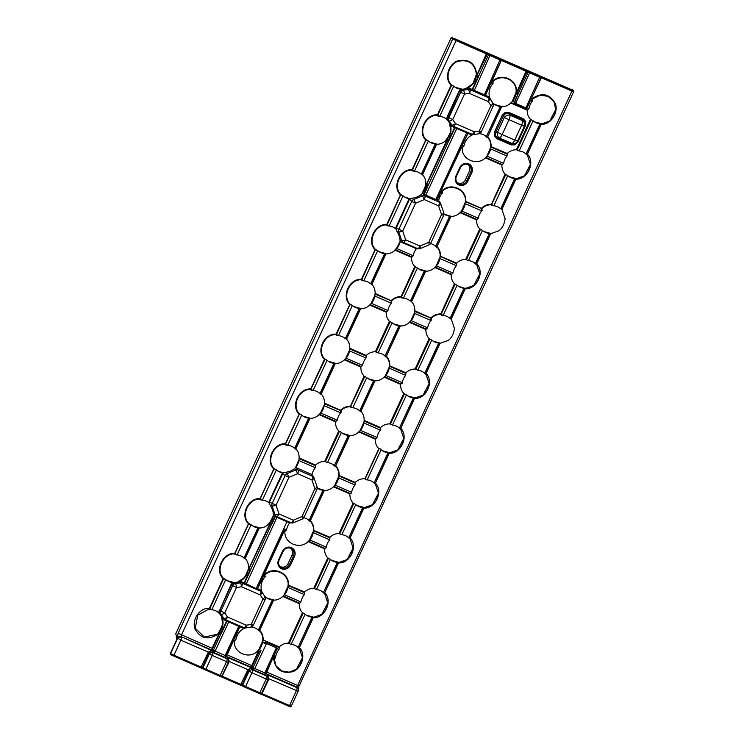 <?xml version="1.0" encoding="UTF-8"?>
<svg xmlns="http://www.w3.org/2000/svg" width="744" height="744" viewBox="0 0 744 744"><rect width="100%" height="100%" fill="white"/><g stroke="black" fill="none" stroke-linecap="round" stroke-linejoin="round"><path stroke-width="1.12" d="M263.767 574.396L257.536 588.671L261.107 590.373L262.455 592.81L260.233 590.364L241.354 582.134L237.996 582.152L239.708 581.371L240.544 581.91M218.745 612.349L231.096 584.468L232.798 582.608L233.932 582.729L231.607 584.719L219.629 610.638L219.647 613.642L218.82 612.87L219.294 612.368M219.117 610.396L220.912 611.084A3.488 2.976 109 0 0 221.135 614.423A3.488 1.2 -34.3 0 0 224.744 612.935L227.543 617.036L246.218 625.174L251.23 624.486A3.488 1.004 82.1 0 1 250.616 627.239A3.488 1.004 82.1 0 1 250.551 627.239L245.678 627.917M223.005 619.268L221.898 616.981L224.121 619.427L244.664 627.88L242.693 627.992L243.883 627.713A3.488 3.283 93.8 0 0 245.539 627.936A3.488 1.004 -97.9 0 0 245.613 627.936A3.488 1.004 -97.9 0 0 246.218 625.174A3.488 1.274 -66.4 0 1 243.883 627.713L225.2 619.575L223.814 619.761L223.005 619.268L223.414 618.989M465.651 88.638L472.961 83.746L476.402 74.372C474.83 63.324 468.534 59.018 457.514 61.445C448.92 64.988 444.698 78.185 451.31 84.779L453.626 86.109A14.192 13.187 122.8 0 0 455.17 87.281A14.192 13.187 122.8 0 0 456.918 88.22A14.192 13.187 122.8 0 0 460.778 89.206L461.912 89.336L459.587 91.317L447.274 118.966L449.915 123.848L452.101 126.024L472.645 134.478L471.594 134.85L467.911 133.39L461.168 147.182M446.186 140.151L447.432 138.905A14.192 13.187 122.8 0 0 450.446 125.29L449.888 123.578M488.287 96.478L488.213 96.971L484.065 95.455L469.334 88.731L467.678 88.517L468.376 89.475A3.488 3.097 -36.3 0 1 470.041 89.699L469.408 88.248L472.17 89.447L477.732 77.432L477.257 75.209L477.778 74.921L478.159 77.627L472.598 89.652L485.246 95.167L491.273 82.138L485.516 95.269L489.096 96.971L488.213 96.971L488.715 97.836A3.488 3.218 -29.9 0 1 489.989 98.896A3.488 1.2 145.7 0 1 488.176 101.528L490.975 105.629A3.488 1.2 -34.3 0 0 492.788 102.988A3.488 3.376 -27.4 0 1 492.984 103.323L492.63 102.653M515.09 104.365L511.23 102.635L512.467 101.389A14.192 13.187 122.8 0 0 515.936 93.465L516.104 91.679C517.052 79.896 501.363 73.07 492.956 81.58L493.04 83.477A14.192 13.187 122.8 0 0 489.636 97.538L490.436 99.408L488.929 97.399M447.637 120.509L449.116 121.021A3.488 2.976 -71 0 1 448.892 117.682L447.098 116.994L459.085 91.066L460.341 89.494L460.694 89.922M509.073 112.521L508.859 113.665L505.604 113.553L503.297 115.999L502.126 115.441L505.092 112.493L509.073 112.521L523.06 118.621L525.738 121.486L525.441 125.606L517.889 141.937L517.22 141.676M523.06 118.621L522.846 119.765L508.859 113.665L509.9 115.143A4.65 3.209 144.8 0 0 504.339 117.478L503.297 115.999L495.746 132.339L495.402 135.631L497.652 137.928L511.63 144.02L514.802 144.085L517.192 141.685M516.978 142.104L517.34 141.472A4.65 4.473 30 0 0 517.526 141.109M494.574 131.772L497.466 132.348A4.65 3.376 90.4 0 0 499.364 137.938L497.652 137.928L496.955 138.765L494.276 135.892L494.574 131.772L502.126 115.441M525.441 125.606L524.753 125.345L525.004 122.007L522.846 119.765L522.502 120.64A4.65 1.702 113.6 0 1 521.628 125.215L509.017 119.719L502.154 134.59L514.755 140.086L521.628 125.215L524.399 126.238A4.65 4.315 -158.9 0 0 524.52 125.959L524.52 125.959A4.65 4.315 -158.9 0 0 522.502 120.64L509.9 115.143A4.65 1.702 113.6 0 1 509.017 119.719L504.339 117.478L497.466 132.348L502.154 134.59A4.65 1.702 113.6 0 1 499.364 137.938L511.974 143.434A4.65 4.473 30 0 0 517.34 141.472A4.65 4.65 0 0 0 517.536 141.1L524.399 126.238L517.536 141.1L514.755 140.086A4.65 1.702 113.6 0 1 511.974 143.434L510.942 144.857L496.955 138.765M510.793 103.044L527.245 110.214C527.096 113.767 528.166 116.799 530.453 119.328L533.104 120.788A14.192 13.187 122.8 0 0 534.564 121.895A14.192 13.187 122.8 0 0 536.312 122.825A14.192 13.187 122.8 0 0 540.116 123.811L541.307 124.006L549.779 120.965L555.759 109.498L553.955 101.575L548.04 96.311L540.06 95.223L532.648 98.887L532.741 100.784A14.192 13.187 122.8 0 0 528.956 108.578L527.691 109.814L525.227 108.745L527.691 109.814M534.48 121.839L541.455 123.737M441.08 190.641L461.466 147.405L462.21 147.731C461.364 159.467 476.988 166.275 485.441 157.858L501.912 165.038C501.763 168.59 502.832 171.622 505.12 174.143L507.771 175.612A14.192 13.187 122.8 0 0 509.231 176.719A14.192 13.187 122.8 0 0 510.979 177.649A14.192 13.187 122.8 0 0 514.783 178.634L515.983 178.83L524.446 175.789L530.435 164.322L527.198 154.547L527.022 154.985L526.148 154.036A14.192 13.187 122.8 0 0 524.604 152.855A14.192 13.187 122.8 0 0 519.163 150.958L516.392 149.749C512.942 149.758 509.9 151.004 507.25 153.478L507.017 156.054A14.192 13.187 122.8 0 0 503.623 163.401L502.358 164.638L485.897 157.458L487.134 156.212A14.192 13.187 122.8 0 0 490.603 148.279L490.77 146.494C490.938 142.876 489.84 139.788 487.506 137.24L487.32 137.687L486.455 136.729A14.192 13.187 122.8 0 0 484.911 135.557A14.192 13.187 122.8 0 0 479.378 133.641M509.147 176.663L516.122 178.56M458.49 286.31L465.316 288.477L473.788 285.436L479.768 273.969L476.541 264.194L476.355 264.632L475.49 263.683A14.192 13.187 122.8 0 0 473.947 262.502A14.192 13.187 122.8 0 0 468.497 260.595L466.404 259.786L480.503 229.273L482.438 230.426A14.192 13.187 122.8 0 0 483.907 231.542A14.192 13.187 122.8 0 0 485.646 232.472A14.192 13.187 122.8 0 0 489.347 233.439L490.389 233.579M483.823 231.486L490.501 233.383M434.803 267.514L451.245 274.685C451.097 278.228 452.166 281.269 454.454 283.789L457.104 285.25A14.192 13.187 122.8 0 0 458.574 286.356A14.192 13.187 122.8 0 0 460.313 287.296A14.192 13.187 122.8 0 0 464.126 288.272L465.465 288.207M409.47 322.338L425.912 329.508C425.763 333.052 426.833 336.093 429.13 338.613L431.771 340.073A14.192 13.187 122.8 0 0 433.241 341.18A14.192 13.187 122.8 0 0 434.98 342.119A14.192 13.187 122.8 0 0 438.69 343.086L439.732 343.226M433.157 341.124L439.844 343.031M460.555 212.282L461.801 211.036A14.192 13.187 122.8 0 0 465.279 203.103L465.437 201.317C466.395 189.534 450.697 182.717 442.289 191.227L442.382 193.124A14.192 13.187 122.8 0 0 438.662 200.499L435.844 199.476L466.693 132.711L454.984 127.773L449.432 139.788L448.809 140.7L447.2 141.09L446.493 140.876L447.014 140.514M444.122 214.179L450.697 216.281M443.945 214.058A14.192 13.187 122.8 0 0 444.205 214.235A14.192 13.187 122.8 0 0 445.944 215.165A14.192 13.187 122.8 0 0 449.655 216.141L450.808 216.076M395.101 250.207L411.553 257.377C411.404 260.93 412.474 263.962 414.761 266.482L417.412 267.952A14.192 13.187 122.8 0 0 418.872 269.058A14.192 13.187 122.8 0 0 420.62 269.988A14.192 13.187 122.8 0 0 424.322 270.956L425.363 271.104M418.788 269.002L425.475 270.9M349.503 350.852A14.192 13.187 -57.2 0 1 346.109 358.199L362.598 365.378A14.192 13.187 -57.2 0 1 365.992 358.041L349.503 350.852L349.764 348.285C349.913 344.732 348.843 341.701 346.555 339.171L360.617 308.751C364.067 308.741 367.108 307.495 369.749 305.021L386.22 312.201C386.071 315.754 387.14 318.785 389.428 321.306L392.079 322.766A14.192 13.187 122.8 0 0 393.539 323.873A14.192 13.187 122.8 0 0 395.287 324.812A14.192 13.187 122.8 0 0 398.989 325.779L400.03 325.918M393.455 323.826L400.142 325.723M419.932 173.11L421.346 174.18A14.192 13.187 122.8 0 0 419.876 173.073A14.192 13.187 122.8 0 0 414.324 171.157L412.594 170.971L411.869 170.134C400.486 169.595 392.665 186.493 400.653 194.426L402.96 195.746A14.192 13.187 122.8 0 0 404.504 196.928A14.192 13.187 122.8 0 0 406.252 197.858A14.192 13.187 122.8 0 0 409.154 198.722L411.748 201.392A3.488 2.948 -52.4 0 1 413.618 199.569L411.916 198.248C415.71 197.774 418.816 196.528 421.225 194.5L422.378 193.393A14.192 13.187 122.8 0 0 425.494 186.391L425.708 184.465L427.112 184.568L427.493 187.274L424.285 194.203L422.378 193.393M404.42 196.872L409.628 198.685M395.399 228.492L408.837 199.299L409.349 199.541L395.882 228.864L395.399 228.492A14.192 13.187 122.8 0 0 394.553 227.897A14.192 13.187 122.8 0 0 389 225.981L387.271 225.795L386.536 224.958C375.162 224.418 367.331 241.316 375.32 249.24L377.636 250.57A14.192 13.187 122.8 0 0 379.18 251.751A14.192 13.187 122.8 0 0 380.919 252.681A14.192 13.187 122.8 0 0 384.62 253.658L385.662 253.797M379.096 251.695L385.773 253.592M369.275 282.757L370.679 283.827A14.192 13.187 122.8 0 0 369.219 282.711A14.192 13.187 122.8 0 0 363.667 280.795L361.937 280.618L361.203 279.781C349.829 279.242 341.998 296.14 349.987 304.064L352.303 305.393A14.192 13.187 122.8 0 0 353.846 306.575A14.192 13.187 122.8 0 0 355.586 307.505A14.192 13.187 122.8 0 0 359.287 308.481L360.338 308.621M353.763 306.519L360.449 308.416M492.686 102.746L493.281 103.37A14.192 13.187 122.8 0 0 494.872 104.588A14.192 13.187 122.8 0 0 496.611 105.518A14.192 13.187 122.8 0 0 500.312 106.494L501.354 106.634M494.788 104.532L501.465 106.429M455.086 87.225L462.089 89.131M447.628 120.24L446.8 119.468A14.192 13.187 122.8 0 0 445.21 118.25A14.192 13.187 122.8 0 0 439.658 116.334L437.928 116.148L437.202 115.311C425.819 114.771 417.998 131.669 425.977 139.602L428.293 140.923A14.192 13.187 122.8 0 0 429.837 142.104A14.192 13.187 122.8 0 0 431.585 143.034A14.192 13.187 122.8 0 0 435.287 144.011L436.328 144.15M429.753 142.048L436.44 143.955M279.753 566.203A5.812 5.403 122.8 0 0 288.086 563.636L291.983 555.201A5.812 5.403 122.8 0 0 289.937 548.003M274.266 658.31L275.41 656.701L275.457 657.956L274.136 658.366L276.043 665.88L281.688 670.93L289.221 672.185L296.465 669.191L302.445 657.724L299.218 647.95L299.032 648.387L298.121 647.308L299.116 647.531M299.032 648.387L296.744 646.341M313.112 617.418L312.136 617.213A14.192 13.187 -57.2 0 1 306.584 615.297A14.192 13.187 -57.2 0 1 305.114 614.191L291.183 644.351A14.192 13.187 -57.2 0 1 294.884 645.327A14.192 13.187 -57.2 0 1 296.623 646.257A14.192 13.187 -57.2 0 1 298.167 647.438M312.136 617.213L313.326 617.408L321.799 614.367L327.779 602.9L324.551 593.126L324.365 593.563L323.454 592.484L324.449 592.708M324.365 593.563L322.078 591.517M338.436 562.594L337.469 562.39A14.192 13.187 -57.2 0 1 331.917 560.474A14.192 13.187 -57.2 0 1 330.448 559.367L316.507 589.536A14.192 13.187 -57.2 0 1 320.208 590.504A14.192 13.187 -57.2 0 1 321.957 591.434A14.192 13.187 -57.2 0 1 323.501 592.615M337.469 562.39L338.659 562.585L347.132 559.544L353.112 548.077L349.885 538.303L349.699 538.74L348.778 537.661L349.782 537.893M349.699 538.74L347.411 536.703M363.769 507.771L362.802 507.566A14.192 13.187 -57.2 0 1 357.241 505.65A14.192 13.187 -57.2 0 1 355.781 504.544L341.84 534.713A14.192 13.187 -57.2 0 1 345.542 535.68A14.192 13.187 -57.2 0 1 347.29 536.619A14.192 13.187 -57.2 0 1 348.834 537.791M362.802 507.566L363.993 507.771L372.456 504.73L378.445 493.253L375.209 483.479L375.032 483.926L374.111 482.837L375.116 483.07M375.032 483.926L372.744 481.88M375.153 483.507L389.103 453.031L388.126 452.743A14.192 13.187 -57.2 0 1 382.574 450.827A14.192 13.187 -57.2 0 1 381.114 449.72L367.173 479.889A14.192 13.187 -57.2 0 1 370.875 480.856A14.192 13.187 -57.2 0 1 372.623 481.796A14.192 13.187 -57.2 0 1 374.167 482.968M388.126 452.743L389.326 452.947L397.789 449.906L403.769 438.43L400.542 428.656L400.365 429.102L399.444 428.014L400.449 428.246M400.365 429.102L398.068 427.056M414.473 398.114L413.459 397.919A14.192 13.187 -57.2 0 1 407.907 396.003A14.192 13.187 -57.2 0 1 406.447 394.897L392.507 425.066A14.192 13.187 -57.2 0 1 396.208 426.033A14.192 13.187 -57.2 0 1 397.947 426.972A14.192 13.187 -57.2 0 1 399.491 428.144M413.459 397.919L414.65 398.124L423.122 395.083L429.102 383.606L425.875 373.841L425.689 374.279L424.824 373.33A14.192 13.187 122.8 0 0 423.28 372.149A14.192 13.187 122.8 0 0 421.541 371.209A14.192 13.187 122.8 0 0 417.84 370.242L415.068 369.043C411.618 369.052 408.568 370.289 405.926 372.763L405.685 375.348L389.428 368.261L389.447 365.788C389.605 362.161 388.517 359.073 386.173 356.534L385.997 356.971L385.132 356.023A14.192 13.187 122.8 0 0 383.588 354.842A14.192 13.187 122.8 0 0 381.839 353.912A14.192 13.187 122.8 0 0 378.138 352.935L375.367 351.735C371.916 351.745 368.875 352.991 366.225 355.465L365.992 358.041M425.689 374.279L423.401 372.233M341.84 534.713L339.748 533.894L353.846 503.381L353.13 503.084C350.843 500.554 349.773 497.522 349.922 493.969L333.47 486.799C330.81 489.273 327.769 490.51 324.319 490.519L310.397 520.642C312.806 523.264 313.931 526.445 313.773 530.184L313.429 532.723L313.457 530.249C313.615 526.631 312.526 523.544 310.183 520.995L309.997 521.442L309.086 520.354L310.081 520.586M309.997 521.442L307.709 519.396M303.877 517.703A14.192 13.187 -57.2 0 1 305.849 518.373A14.192 13.187 -57.2 0 1 307.588 519.312A14.192 13.187 -57.2 0 1 309.132 520.484M367.173 479.889L365.62 479.685L364.978 478.699L378.854 448.669C376.306 446.093 375.106 442.922 375.255 439.146L358.803 431.976C356.144 434.45 353.093 435.686 349.652 435.696L335.73 465.818C338.139 468.441 339.264 471.622 339.106 475.37L338.762 477.899L338.78 475.435C338.948 471.808 337.86 468.72 335.516 466.172L335.33 466.618L334.419 465.53L335.414 465.763M335.33 466.618L333.042 464.572M334.419 465.53L348.322 435.426A14.192 13.187 -57.2 0 1 342.882 433.519A14.192 13.187 -57.2 0 1 341.412 432.413L327.472 462.582A14.192 13.187 -57.2 0 1 331.182 463.549A14.192 13.187 -57.2 0 1 332.921 464.488A14.192 13.187 -57.2 0 1 334.465 465.67M358.32 409.712L360.468 411.581L359.715 410.772L373.655 380.603L374.697 380.742M340.427 412.762L324.17 405.675A14.192 13.187 -57.2 0 1 320.776 413.013L337.264 420.202A14.192 13.187 -57.2 0 1 341.05 412.418L340.427 412.762L340.594 410.149C343.356 407.554 346.546 406.252 350.182 406.252L352.703 407.749A14.192 13.187 -57.2 0 1 356.506 408.735A14.192 13.187 -57.2 0 1 358.255 409.665A14.192 13.187 -57.2 0 1 359.715 410.772M385.997 356.971L383.709 354.925M269.226 502.972L268.965 501.995L282.181 473.407L283.083 472.979L269.049 502.851L270.109 505.139C272.174 508.487 273.271 511.574 273.401 514.42L275.029 514.671A3.488 3.125 98.6 0 0 276.684 516.485L273.429 515.741A14.192 13.187 -57.2 0 1 270.109 522.66L271.681 523.348L274.871 516.457L274.024 516.085M268.872 523.916L269.784 524.306L268.872 523.916L270.109 522.66M269.598 523.172L273.373 515.704L273.401 514.42M269.04 502.888L268.017 502.088M242.628 556.875L244.776 558.744L244.023 557.935L257.963 527.766A14.192 13.187 -57.2 0 1 252.523 525.859A14.192 13.187 -57.2 0 1 250.979 524.687L248.263 523.599C240.024 515.452 248.04 498.015 259.814 498.592L262.334 500.089A14.192 13.187 -57.2 0 1 266.147 501.075A14.192 13.187 -57.2 0 1 267.896 502.005A14.192 13.187 -57.2 0 1 268.742 502.6M293.294 447.228L295.442 449.097L294.689 448.288L308.63 418.119L309.671 418.258M282.497 472.831A14.192 13.187 -57.2 0 1 277.847 471.036A14.192 13.187 -57.2 0 1 276.303 469.864L273.597 468.776C265.357 460.629 273.373 443.192 285.147 443.768L287.668 445.265A14.192 13.187 -57.2 0 1 291.481 446.251A14.192 13.187 -57.2 0 1 293.22 447.181A14.192 13.187 -57.2 0 1 294.689 448.288M318.618 392.404L320.776 394.274L320.022 393.464L333.963 363.295L335.005 363.444M308.63 418.119A14.192 13.187 -57.2 0 1 303.18 416.212A14.192 13.187 -57.2 0 1 301.636 415.04L298.93 413.952C290.69 405.806 298.707 388.368 310.481 388.945L313.001 390.442A14.192 13.187 -57.2 0 1 316.814 391.428A14.192 13.187 -57.2 0 1 318.553 392.358A14.192 13.187 -57.2 0 1 320.022 393.464M343.951 337.581L345.356 338.641A14.192 13.187 122.8 0 0 343.886 337.534A14.192 13.187 122.8 0 0 342.147 336.604A14.192 13.187 122.8 0 0 338.334 335.618L336.604 335.442L335.879 334.605C324.496 334.065 316.674 350.963 324.654 358.887L327.016 360.347L324.83 358.943M291.183 644.351L289.091 643.541L303.189 613.028L302.473 612.721C300.176 610.201 299.107 607.169 299.255 603.616L282.813 596.446C280.153 598.911 277.103 600.157 273.653 600.166L259.74 630.289C262.148 632.912 263.274 636.092 263.106 639.831L262.772 642.37L262.79 639.896C262.948 636.269 261.86 633.191 259.517 630.642L259.34 631.079L258.419 630.001L259.423 630.233M259.34 631.079L257.052 629.043M251.398 627.043A14.192 13.187 -57.2 0 1 255.183 628.02A14.192 13.187 -57.2 0 1 256.931 628.95A14.192 13.187 -57.2 0 1 258.475 630.131M219.647 613.642L221.898 616.981M222.456 618.692A14.192 13.187 -57.2 0 1 219.052 632.753L218.066 634.093C208.274 640.472 200.564 638.743 194.947 628.903C191.738 619.985 199.355 607.839 209.157 608.239L209.827 608.564L197.746 615.167L195.254 628.299L204.368 637.05L219.034 633.916M221.731 616.953L222.698 625.425L217.983 633.767L219.052 632.753M219.452 613.567L217.378 611.754M232.798 582.608A14.192 13.187 -57.2 0 1 227.19 580.683A14.192 13.187 -57.2 0 1 225.646 579.502L223.6 578.748L209.827 608.564L211.677 609.736A14.192 13.187 -57.2 0 1 215.481 610.712A14.192 13.187 -57.2 0 1 217.229 611.652A14.192 13.187 -57.2 0 1 218.82 612.87M237.011 554.912L235.281 554.726L234.546 553.889C223.172 553.35 215.342 570.248 223.33 578.181L223.6 578.748L222.93 578.423C214.691 570.276 222.707 552.839 234.49 553.415L237.011 554.912A14.192 13.187 -57.2 0 1 240.814 555.889A14.192 13.187 -57.2 0 1 242.563 556.828A14.192 13.187 -57.2 0 1 244.023 557.935M453.952 38.39L500.312 59.157L573.159 90.359L453.952 38.39A0.93 0.846 126.9 0 0 452.771 38.893L451.18 37.693L452.371 37.2M467.26 164.247A5.812 5.403 -57.2 0 1 469.297 171.446L465.4 179.871A5.812 5.403 -57.2 0 1 457.067 182.447M298.837 460.499L299.051 458.574L315.53 465.763L315.754 467.12L315.326 467.688L298.837 460.499A14.192 13.187 -57.2 0 1 295.721 467.511L312.006 474.607A14.192 13.187 -57.2 0 1 315.326 467.688M296.372 467.706L298.158 470.013A3.488 3.06 142.3 0 0 295.656 470.022L294.568 468.608C292.159 470.636 289.053 471.882 285.259 472.356L283.083 472.979M287.668 445.265L285.938 445.089L285.212 444.252C273.829 443.703 266.008 460.601 273.987 468.534L276.303 469.864M277.763 470.98L282.971 472.793M295.414 467.781L298.893 459.773M257.963 527.766L259.005 527.905M262.334 500.089L260.605 499.903L259.879 499.075C248.496 498.526 240.675 515.425 248.663 523.358L250.979 524.687M252.439 525.803L259.117 527.71M240.507 581.389L244.19 582.85L249.742 570.825L248.171 570.146L248.384 568.221L249.789 568.323L250.17 571.029L244.618 583.054L257.461 589.164L283.845 530.937M248.171 570.146A14.192 13.187 -57.2 0 1 239.708 581.371M237.996 582.152L234.155 582.515L235.383 583.566A3.488 2.939 130.5 0 0 232.677 585.63L231.096 584.468M223.46 578.237L225.646 579.502M227.106 580.627L234.1 582.524M237.662 582.031L244.823 577.344L248.226 569.42M395.882 228.864L396.766 231.021L398.719 231.821A3.488 2.976 -67.9 0 1 398.877 229.236L395.622 227.878M396.775 248.552A14.192 13.187 122.8 0 0 400.086 241.633L416.38 248.728A14.192 13.187 122.8 0 0 413.264 255.741L411.999 256.978L395.538 249.798L396.775 248.552L413.264 255.741M396.254 249.054L400.039 241.586L400.058 240.312C399.928 237.466 398.831 234.369 396.766 231.021M395.696 228.771L394.701 227.999M446.921 139.416L450.724 131.79L449.72 123.55M447.442 120.175L445.368 118.352M262.623 641.681A14.192 13.187 -57.2 0 1 259.144 649.614L260.977 650.405L259.2 651.428L257.908 650.861L259.144 649.614M258.633 650.116L262.641 641.068M265.441 576.423L264.436 577.232L264.576 575.289L265.441 576.423M266.808 597.934L273.373 600.036M258.419 630.001L272.332 599.896L273.485 599.831M272.332 599.896A14.192 13.187 -57.2 0 1 266.882 597.99A14.192 13.187 -57.2 0 1 265.301 596.772L265.236 597.311M264.706 596.149L265.301 596.772M261.656 590.941A14.192 13.187 -57.2 0 1 265.059 576.879M313.289 532.044A14.192 13.187 -57.2 0 1 309.811 539.967L326.3 547.156L326.16 547.826L325.044 548.393L308.574 541.214L309.811 539.967M309.299 540.47L313.308 531.421M309.086 520.354L322.998 490.25L324.04 490.389M322.998 490.25A14.192 13.187 -57.2 0 1 317.548 488.343A14.192 13.187 -57.2 0 1 317.288 488.166M317.465 488.287L324.152 490.194M338.622 477.22A14.192 13.187 -57.2 0 1 335.144 485.144L351.633 492.333L351.493 493.002L350.377 493.57L333.907 486.399L335.144 485.144M334.623 485.655L338.641 476.597M466.404 259.786L465.725 259.396C462.284 259.405 459.234 260.651 456.593 263.125L456.351 265.701A14.192 13.187 122.8 0 0 452.957 273.048L451.701 274.285L435.231 267.105L436.468 265.859A14.192 13.187 122.8 0 0 439.946 257.926L440.113 256.141C440.271 252.514 439.183 249.435 436.84 246.887L436.654 247.324L435.789 246.376A14.192 13.187 122.8 0 0 434.245 245.195A14.192 13.187 122.8 0 0 430.534 243.595M435.956 266.361L439.964 257.312M436.654 247.324L434.412 245.315M461.28 211.538L465.298 202.489M486.613 156.714L490.631 147.665M511.946 101.891L515.955 92.842M313.001 390.442L311.271 390.265L310.546 389.428C299.162 388.88 291.341 405.778 299.321 413.711L301.636 415.04M303.096 416.166L309.783 418.063M324.17 405.675L324.384 403.75L340.994 410.669L341.05 412.418M337.264 420.202L336.009 421.448L319.539 414.269L320.776 413.013M320.264 413.524L324.226 404.95M333.963 363.295A14.192 13.187 -57.2 0 1 328.513 361.398A14.192 13.187 -57.2 0 1 326.969 360.217M328.43 361.342L335.116 363.239M344.863 359.436L346.109 358.199M345.588 358.701L349.55 350.126M374.827 296.028L375.041 294.113L391.66 301.022L391.716 302.771A14.192 13.187 122.8 0 0 387.931 310.564L386.666 311.801L370.205 304.622L371.442 303.375A14.192 13.187 122.8 0 0 374.827 296.028L391.093 303.124L391.26 300.502C394.013 297.907 397.212 296.605 400.839 296.605L401.509 296.94L400.904 297.089C397.389 297.07 394.301 298.325 391.623 300.874L391.66 301.022M370.921 303.877L374.883 295.303M348.322 435.426L349.373 435.566M319.111 414.678L335.553 421.848C335.404 425.391 336.474 428.432 338.762 430.953L341.412 432.413M342.798 433.473L349.485 435.37M363.863 422.983L364.076 421.058L380.556 428.246L380.788 429.604L380.351 430.172L363.863 422.983A14.192 13.187 -57.2 0 1 360.477 430.32L376.966 437.509L376.827 438.179L375.701 438.755L359.24 431.576L375.729 438.765M359.222 431.567L360.477 430.32M359.957 430.832L363.918 422.257M362.598 365.378L361.342 366.625L344.872 359.445L361.342 366.625M373.655 380.603A14.192 13.187 -57.2 0 1 368.215 378.696A14.192 13.187 -57.2 0 1 366.746 377.589L352.833 407.693M352.703 407.749L350.973 407.563L350.238 406.736C346.732 406.717 343.635 407.972 340.966 410.511L324.384 403.75L324.431 403.108C324.579 399.556 323.51 396.515 321.222 393.995L335.284 363.565C338.734 363.565 341.775 362.319 344.426 359.845L360.887 367.024C360.738 370.568 361.807 373.609 364.095 376.129L366.746 377.589M368.131 378.649L374.809 380.547M389.279 367.573A14.192 13.187 -57.2 0 1 385.801 375.497L402.299 382.686L402.16 383.355L401.035 383.932L384.564 376.752L385.801 375.497M385.29 376.008L389.298 366.959M414.529 313.336L414.743 311.411L431.353 318.33L431.418 320.078A14.192 13.187 122.8 0 0 427.623 327.862L426.368 329.108L409.898 321.929L411.134 320.673A14.192 13.187 122.8 0 0 414.529 313.336L430.795 320.422L430.953 317.809C433.715 315.214 436.905 313.912 440.541 313.912L441.211 314.247L440.606 314.396C437.091 314.377 433.994 315.633 431.325 318.181L431.353 318.33M410.623 321.185L414.585 312.61M408.968 300.055L410.381 301.125A14.192 13.187 122.8 0 0 408.912 300.018A14.192 13.187 122.8 0 0 403.36 298.102L401.63 297.926L401.035 297.154M275.559 657.389A14.192 13.187 -57.2 0 1 279.028 649.456L277.187 648.703L276.368 646.285L277.196 648.666L265.701 673.543L265.617 675.087L264.743 672.985L265.729 673.487L277.187 648.703L276.359 647.838L276.824 646.787M289.091 643.541L288.412 643.151C284.961 643.16 281.911 644.406 279.27 646.88L279.028 649.456M300.967 601.98L299.711 603.217L283.241 596.037L284.478 594.791L300.967 601.98A14.192 13.187 -57.2 0 1 304.361 594.633L288.095 587.546L287.956 586.858A14.192 13.187 -57.2 0 1 284.478 594.791M316.507 589.536L313.745 588.327C310.294 588.337 307.244 589.583 304.603 592.057L304.361 594.633M303.189 613.028L305.114 614.191M306.5 615.241L313.475 617.139M326.3 547.156A14.192 13.187 -57.2 0 1 329.694 539.819L313.429 532.723M339.748 533.894L339.069 533.504C335.618 533.513 332.577 534.759 329.936 537.233L329.694 539.819M308.146 541.623L324.589 548.793C324.44 552.346 325.509 555.377 327.797 557.907L330.448 559.367M331.833 560.418L338.808 562.315M351.633 492.333A14.192 13.187 -57.2 0 1 355.028 484.995L338.762 477.899M364.978 478.699C361.324 478.55 358.078 479.796 355.26 482.41L355.028 484.995M353.846 503.381L355.781 504.544M357.167 505.594L364.142 507.492M376.966 437.509A14.192 13.187 -57.2 0 1 380.351 430.172M378.854 448.669L379.961 448.651L381.114 449.72M382.5 450.771L389.465 452.668M402.299 382.686A14.192 13.187 -57.2 0 1 405.685 375.348M380.556 428.246L364.076 421.058L364.132 420.407C364.281 416.863 363.212 413.822 360.924 411.302L374.976 380.872C378.426 380.863 381.477 379.626 384.118 377.152L400.588 384.323C400.43 387.875 401.509 390.916 403.797 393.437L406.447 394.897M407.833 395.957L414.799 397.854M448.669 317.363L450.074 318.432A14.192 13.187 122.8 0 0 448.613 317.325A14.192 13.187 122.8 0 0 443.061 315.409L441.332 315.233L440.736 314.461M476.355 264.632L474.002 262.548M499.326 207.715L500.74 208.785A14.192 13.187 122.8 0 0 499.28 207.678A14.192 13.187 122.8 0 0 493.728 205.763L491.989 205.586L491.263 204.749C487.748 204.73 484.66 205.986 481.982 208.534L482.075 210.431A14.192 13.187 122.8 0 0 478.29 218.225L477.034 219.461L460.564 212.282L477.062 219.471M527.022 154.985L524.669 152.901M510.775 103.035C508.133 105.509 505.083 106.755 501.633 106.764L487.72 136.887C490.129 139.509 491.254 142.69 491.096 146.428L490.603 148.279M453.626 86.109L450.911 85.021C444.112 78.232 448.362 64.607 457.29 61.008C468.627 58.478 475.109 62.915 476.727 74.307L476.383 76.837L476.262 75.535M310.694 389.54L324.97 359.445L324.254 359.129C316.014 350.991 324.031 333.554 335.814 334.121L336.483 334.456L336.009 334.67M352.303 305.393L349.587 304.305C341.347 296.168 349.364 278.73 361.147 279.298L361.817 279.632L361.342 279.846M377.636 250.57L374.92 249.491C366.68 241.344 374.697 223.907 386.48 224.483L387.15 224.809L386.666 225.023M402.96 195.746L400.253 194.668C392.014 186.521 400.03 169.083 411.804 169.66L412.474 169.985L411.999 170.209M428.293 140.923L425.587 139.844C417.347 131.697 425.363 114.26 437.137 114.836L437.807 115.162L437.333 115.385M259.144 651.4L252.328 665.852L252.913 667.898L254.727 668.624L253.295 669.712L252.913 667.898L260.977 650.405M264.362 643.114L265.617 641.607L266.668 642.239L266.529 643.514L254.774 668.503L264.799 672.874L276.359 647.838L276.34 646.452L266.668 642.239L266.175 642.146L266.343 643.467L264.362 643.114L266.175 642.146M242.693 627.992L239.921 626.783L234.369 638.808L235.941 639.496A14.192 13.187 -57.2 0 1 244.413 628.261L243.604 628.252M284.757 529.058L286.598 529.849A14.192 13.187 -57.2 0 1 289.723 522.837L288.216 522.269M211.677 609.736L209.948 609.55L209.352 608.787M287.956 586.858L288.123 585.072C289.072 573.289 273.373 566.472 264.966 574.982L265.004 575.14M283.966 595.293L287.974 586.244M235.941 639.496L234.686 640.733L233.179 640.584M245.139 627.964L244.413 628.261M274.871 516.457L287.965 522.13M532.741 100.784L532.118 101.138L532.276 98.524C542.078 92.135 549.779 93.865 555.396 103.704C558.614 112.623 550.988 124.769 541.195 124.378L541.307 124.006M541.195 124.378L527.412 154.194C535.652 162.332 527.645 179.769 515.862 179.192L515.983 178.83M465.316 288.477L465.195 288.839C476.978 289.416 484.995 271.978 476.755 263.832L490.668 233.709L498.926 230.77M505.12 218.931L501.94 209.315L515.862 179.192M414.65 398.124L414.538 398.486C426.312 399.063 434.329 381.626 426.089 373.479L440.011 343.356L448.26 340.417M454.454 328.578L451.283 318.962L465.195 288.839M414.538 398.486L400.756 428.302C408.995 436.449 400.979 453.887 389.205 453.31L389.326 452.947M389.205 453.31L375.432 483.126C383.672 491.263 375.655 508.701 363.872 508.133L363.993 507.771M363.872 508.133L350.099 537.949C358.338 546.087 350.322 563.524 338.539 562.957L338.659 562.585M338.539 562.957L324.765 592.763C333.005 600.91 324.988 618.348 313.215 617.771L313.326 617.408M313.215 617.771L299.432 647.587C306.24 654.385 301.98 668.01 293.052 671.609C281.716 674.138 275.243 669.702 273.625 658.31L274.034 657.891M252.346 667.098L251.658 667.396L226.455 656.403L233.486 640.807L234.23 641.133C233.374 652.86 249.008 659.677 257.461 651.26L259.024 651.372M250.17 571.029L248.44 567.57C248.589 564.026 247.519 560.985 245.232 558.465L259.284 528.035C262.734 528.026 265.785 526.789 268.426 524.315L269.7 524.269M264.948 575.103L263.981 575.019L264.576 575.289L264.594 574.619C273.29 565.849 289.416 572.861 288.44 585.007L288.095 587.546M264.966 574.982L264.157 574.424L284.143 531.16L284.896 531.486C284.041 543.222 299.674 550.03 308.128 541.613M315.53 465.763L299.051 458.574L299.097 457.932C299.255 454.379 298.186 451.338 295.889 448.818L309.95 418.388C313.401 418.379 316.451 417.142 319.092 414.668M327.472 462.582L324.709 461.382C321.259 461.392 318.209 462.629 315.568 465.102L315.475 465.735M392.507 425.066L389.735 423.866C386.285 423.875 383.244 425.112 380.593 427.586L380.51 428.219M286.598 529.849L285.343 531.095L283.985 530.76M170.878 654.766L170.32 653.492L176.858 639.347L175.835 633.609L451.18 37.693M572.257 90.48L571.857 89.289L573.345 90.47A0.93 0.874 -50.6 0 0 573.159 90.359M294.568 468.608L295.721 467.511M285.259 472.356L286.961 473.677L295.656 470.022A3.488 0.763 67.2 0 1 297.609 473.705L288.914 477.36A3.488 0.763 -112.8 0 0 286.961 473.677A3.488 2.948 127.6 0 0 285.092 475.509L282.181 473.407M312.006 474.607L313.475 476.858M314.154 478.178L317.084 486.809A3.488 1.042 161.2 0 1 317.102 486.864L314.135 478.122A3.488 1.042 161.2 0 0 314.108 478.066A3.488 3.246 152.3 0 0 312.461 476.253L311.42 474.263M268.965 501.995L272.22 503.353A3.488 2.976 112.1 0 0 272.062 505.929L270.109 505.139M313.205 476.262L313.922 477.62A3.488 3.488 0 0 1 314.135 478.122A3.488 1.042 161.2 0 1 311.913 479.945L297.609 473.705A3.488 1.274 113.6 0 0 298.158 470.013L312.461 476.253A3.488 1.274 113.6 0 1 311.913 479.945L314.889 488.678A3.488 1.042 161.2 0 0 317.102 486.864L317.102 486.864A3.488 3.488 0 0 1 316.972 489.45L314.889 488.678L302.018 516.531A3.488 0.763 -112.8 0 1 302.287 519.052A3.488 3.488 0 0 0 304.101 517.294L302.018 516.531L293.322 520.186A3.488 0.763 67.2 0 1 293.592 522.697A3.488 0.763 67.2 0 1 293.48 522.716A3.488 3.311 92.4 0 1 292.094 522.967L289.723 522.837M289.063 522.641L290.988 522.716L276.684 516.485A3.488 1.274 113.6 0 0 279.019 513.946L276.052 505.204L272.22 503.353L285.092 475.509L288.914 477.36L276.052 505.204A3.488 1.042 161.2 0 1 272.062 505.929L275.029 514.671A3.488 1.042 161.2 0 0 279.019 513.946L293.322 520.186A3.488 1.274 113.6 0 1 290.988 522.716A3.488 3.311 92.4 0 0 292.094 522.967A3.488 3.488 0 0 0 293.592 522.697L302.287 519.052A3.488 0.763 -112.8 0 1 302.176 519.061M257.908 650.861L259.2 651.428M265.022 599.729A3.488 3.376 152.6 0 0 264.808 596.39L262.362 592.661M264.455 595.73L264.743 596.232M222.41 618.534L223.935 618.515A3.488 3.162 97.8 0 0 225.2 619.575A3.488 1.274 -66.4 0 0 227.543 617.036A3.488 1.2 -34.3 0 1 223.935 618.515L221.135 614.423L219.657 613.912M244.013 627.899L244.897 627.955A3.488 3.488 0 0 0 245.613 627.936L250.616 627.239A3.488 3.488 0 0 0 253.313 625.248L251.23 624.486L262.985 599.032A3.488 1.2 -34.3 0 0 264.808 596.39L262.009 592.298A3.488 3.218 150.1 0 0 260.735 591.238L260.307 589.871M253.313 625.248L265.069 599.794L262.985 599.032L260.186 594.93A3.488 1.2 -34.3 0 0 262.009 592.298L261.702 591.108M241.419 581.641L242.06 583.101A3.488 3.097 143.7 0 0 240.396 582.878L239.549 581.445M241.512 586.793A3.488 1.004 -97.9 0 0 240.396 582.878L235.383 583.566A3.488 1.004 82.1 0 1 236.499 587.481L224.744 612.935L220.912 611.084L232.677 585.63L236.499 587.481L241.512 586.793A3.488 1.274 -66.4 0 0 242.06 583.101L260.735 591.238A3.488 1.274 -66.4 0 1 260.186 594.93L241.512 586.793M467.53 88.043L467.678 88.517L465.977 88.75L467.688 87.969A14.192 13.187 122.8 0 0 476.244 76.158M424.824 373.33L425.782 373.423M455.133 284.106L441.211 314.247L443.061 315.409M450.957 319.167L465.102 288.56L464.126 288.272M431.418 320.078L430.795 320.422M475.49 263.683L476.439 263.776M466.395 259.74L480.466 229.282L479.787 228.966C477.499 226.446 476.43 223.414 476.579 219.861L460.136 212.691C457.467 215.156 454.426 216.402 450.976 216.411L437.053 246.524C439.462 249.147 440.588 252.337 440.429 256.076L439.946 257.926M482.075 210.431L481.452 210.785L481.619 208.162C484.381 205.567 487.571 204.265 491.198 204.265L493.728 205.763M501.623 209.52L515.759 178.913L514.783 178.634M442.382 193.124L441.759 193.477L441.917 190.864C450.604 182.094 466.73 189.106 465.763 201.252L465.279 203.103M526.148 154.036L527.105 154.129M527.133 154.529L541.093 124.09L540.116 123.811M511.23 102.644L514.067 103.881L517.684 94.841L515.936 93.465M493.04 83.477L492.416 83.83L492.984 81.738M491.747 80.994L492.556 81.886L492.584 81.217C501.27 72.447 517.396 79.459 516.42 91.614L517.368 92.702L516.355 92.247L516.085 94.144M486.455 136.729L487.404 136.831M473.128 134.562L472.394 134.859A14.192 13.187 122.8 0 0 463.921 146.094L462.666 147.331L461.717 146.949M435.789 246.376L436.747 246.469M415.431 266.808L401.509 296.94L403.36 298.102M391.716 302.771L391.093 303.124M385.132 356.023L386.08 356.116M350.117 304.129L336.483 334.456L338.334 335.618M375.45 249.305L361.817 279.632L363.667 280.795M426.117 139.658L412.474 169.985L414.324 171.157M437.351 115.432L451.627 85.337L437.807 115.162L439.658 116.334M400.784 194.482L387.15 224.809L389 225.981M465.977 88.75L461.912 89.336M487.32 137.687L485.069 135.668M456.983 128.005L425.819 195.105L435.844 199.476M423.885 193.97L427.242 186.195L425.754 183.815C425.912 180.262 424.843 177.23 422.546 174.71L436.607 144.28C440.057 144.271 443.108 143.025 445.749 140.551L446.493 140.876L426.507 184.14L427.112 184.568M425.819 195.105L424.285 194.203M391.614 300.995L375.041 294.113L375.097 293.462C375.246 289.909 374.176 286.877 371.888 284.348L385.941 253.927C389.391 253.918 392.441 252.672 395.083 250.198M431.306 318.302L414.743 311.411L414.789 310.769C414.947 307.216 413.878 304.175 411.581 301.655L425.642 271.234C429.093 271.225 432.143 269.979 434.784 267.505M409.451 322.329C406.81 324.803 403.76 326.039 400.309 326.049L386.396 356.171C388.805 358.794 389.93 361.975 389.763 365.723L389.428 368.261M422.071 193.663L425.549 185.665M411.916 198.248L409.739 198.871M394.097 251.063L398.765 245.362L400.086 241.633M400.681 241.967L403.341 242.377A3.488 3.125 -81.4 0 1 401.686 240.554A3.488 1.042 -18.8 0 0 405.675 239.838L402.709 231.096A3.488 1.042 161.2 0 1 398.719 231.821L401.686 240.554L400.058 240.312M428.832 244.943A3.488 0.763 -112.8 0 0 428.944 244.934L420.248 248.589A3.488 0.763 -112.8 0 0 419.979 246.069L405.675 239.838A3.488 1.274 -66.4 0 1 403.341 242.377L417.644 248.608A3.488 3.311 -87.6 0 0 418.751 248.859A3.488 3.488 0 0 0 420.248 248.589A3.488 0.763 -112.8 0 1 420.137 248.598A3.488 3.311 -87.6 0 1 418.751 248.859L416.38 248.728M421.225 194.5L422.322 195.914A3.488 0.763 -112.8 0 1 424.266 199.597L415.571 203.252L411.748 201.392L398.877 229.236L402.709 231.096L415.571 203.252A3.488 0.763 -112.8 0 0 413.618 199.569L422.322 195.914A3.488 3.06 -37.7 0 1 424.815 195.905L423.029 193.598M430.711 243.121L430.757 243.186A3.488 3.488 0 0 1 428.944 244.934A3.488 0.763 -112.8 0 0 428.674 242.414L419.979 246.069A3.488 1.274 -66.4 0 1 417.644 248.608L415.729 248.533M438.662 200.499L440.132 202.74M438.077 200.155L439.118 202.136A3.488 3.246 -27.7 0 1 440.764 203.958A3.488 1.042 -18.8 0 1 440.792 204.005L440.792 204.005A3.488 3.488 0 0 0 440.578 203.512L439.862 202.145M440.811 204.07L443.74 212.691A3.488 1.042 161.2 0 1 443.759 212.747L443.759 212.747A3.488 1.042 161.2 0 1 441.545 214.57L428.674 242.414L430.757 243.186L443.629 215.332L441.545 214.57L438.569 205.828A3.488 1.042 -18.8 0 0 440.792 204.005L443.759 212.747A3.488 3.488 0 0 1 443.629 215.332L443.582 215.267M527.989 70.968A0.93 0.698 121.2 0 0 526.947 71.545L517.322 92.665M517.368 92.702L517.684 94.841M489.691 97.706L492.723 102.83L490.343 99.259M481.294 131.846A3.488 3.488 0 0 1 478.606 133.836L473.593 134.534A3.488 1.004 82.1 0 1 473.519 134.534A3.488 3.283 -86.2 0 1 472.886 134.562A3.488 3.488 0 0 0 473.593 134.534A3.488 1.004 82.1 0 0 474.198 131.772L479.21 131.083L481.294 131.846L493.058 106.392L490.975 105.629L479.21 131.083A3.488 1.004 82.1 0 1 478.606 133.836A3.488 1.004 82.1 0 1 478.531 133.846L473.658 134.515M459.085 91.066L460.657 92.228A3.488 2.939 -49.5 0 1 463.373 90.173L468.376 89.475A3.488 1.004 82.1 0 1 469.492 93.391L488.176 101.528A3.488 1.274 113.6 0 0 488.715 97.836L470.041 89.699A3.488 1.274 113.6 0 1 469.492 93.391L464.488 94.079A3.488 1.004 82.1 0 0 463.373 90.173L462.145 89.122M471.994 134.497L472.886 134.562A3.488 3.283 -86.2 0 1 471.863 134.311L470.673 134.59M446.939 140.504L446.195 140.16L448.465 140.281L449.004 139.593L454.565 127.568L451.794 126.359L453.189 126.173A3.488 3.162 -82.2 0 1 451.915 125.113L450.39 125.132M455.523 123.634A3.488 1.2 145.7 0 1 451.915 125.113L449.116 121.021A3.488 1.2 -34.3 0 0 452.724 119.533L464.488 94.079L460.657 92.228L448.892 117.682L452.724 119.533L455.523 123.634A3.488 1.274 113.6 0 1 453.189 126.173L471.863 134.311A3.488 1.274 113.6 0 0 474.198 131.772L455.523 123.634M442.289 191.227L441.48 190.669L437.23 199.783M427.065 184.54L426.545 184.828L425.754 183.815M269.616 524.26L249.184 567.895L249.789 568.323M249.742 568.295L249.221 568.583L248.44 567.57M218.95 633.907L212.049 648.266L211.956 650.089L181.229 636.697L211.166 650.265L208.869 653.399L202.331 667.563A0.93 0.698 115.5 0 0 202.601 668.679L170.971 654.804A0.93 0.856 117.1 0 1 170.925 654.785L170.729 654.683M273.067 657.491L266.147 673.711A0.586 0.539 21.1 0 1 265.868 673.199M298.298 688.981A2.911 2.52 166 0 0 296.875 687.103L571.922 91.084L541.344 77.757L531.263 98.701M541.455 76.734L540.981 77.664M540.507 76.623A0.93 0.93 8.5 0 1 540.953 77.85L501.279 60.357M517.22 92.582L516.866 91.8L526.482 70.206M477.722 74.893L476.662 74.949L477.778 74.921M488.287 53.661A0.93 0.698 121.2 0 0 487.246 54.238L456.091 40.595L181.471 634.939L181.229 636.697A2.911 2.446 -19.1 0 0 177.332 637.906L178.114 633.293L452.771 38.893L456.091 40.595L456.202 39.572M529.988 72.094L515.183 104.411L524.864 108.633L527.143 107.74L540.953 77.85L527.133 107.759L525.878 107.843L540.014 76.465M514.774 104.132L515.852 103.472L514.318 102.151L515.174 104.411L514.067 103.881M524.864 108.633L525.878 107.843L524.864 108.633L515.192 104.42M500.814 59.315A0.93 0.93 8.5 0 1 501.251 60.543L487.246 54.238L477.155 75.107M462.666 147.331L461.643 146.27L468.218 133.046L467.632 133.278L467.009 132.367M436.933 199.718L440.615 191.794M440.615 191.785L461.633 146.289L440.569 191.878M284.32 530.026L285.343 531.095M269.83 524.827L269.728 524.288L272.109 523.553L271.495 524.455L269.802 524.818L249.166 568.509M492.937 81.71L491.97 81.617L491.477 82.463M233.69 639.598L226.139 655.948L233.737 640.351M233.663 639.673L233.244 640.491M233.793 640.351L234.686 640.733M219.675 632.409L221.024 632.995L220.475 633.683L218.494 633.674A0.465 0.465 171.3 0 0 218.057 633.711M485.897 157.458L502.358 164.638M234.09 638.705L239.652 626.681L223.814 619.761M221.452 633.191L221.024 632.995L226.576 620.97L227.004 621.166L221.452 633.191L220.828 634.102L219.145 634.465L212.635 648.545L212.654 649.791L211.956 650.089L213.593 652.414L213.212 650.6L220.828 634.102L220.475 633.683M283.241 596.037L299.711 603.217M308.574 541.214L325.044 548.393M333.907 486.399L350.377 493.57M319.539 414.269L336.009 421.448M384.564 376.752L401.035 383.932M435.231 267.105L451.701 274.285M409.898 321.929L426.368 329.108M370.205 304.622L386.666 311.801M395.538 249.798L411.999 256.978M489.478 54.377A0.93 0.698 121.2 0 0 488.436 54.954L478.457 76.548L477.908 76.548M491.273 82.138L501.363 60.106A0.93 0.93 8.5 0 0 500.842 59.129M529.179 71.684A0.93 0.698 121.2 0 0 528.128 72.261L514.309 102.151M540.953 77.85L541.055 77.404A0.93 0.93 8.5 0 1 541.055 77.413A0.93 0.93 8.5 0 0 540.535 76.437M525.422 108.773L527.133 107.759M228.994 621.398L215.025 651.316L213.593 652.414L225.925 657.789L225.041 655.687L239.019 625.769M259.182 693.408L244.934 687.196L259.182 693.408C259.991 694.18 260.781 694.18 261.572 693.417L261.572 693.417A0.93 0.93 -24.1 0 1 260.344 693.882L259.182 693.408L259.851 692.748L261.572 693.417L267.952 679.607A2.911 2.697 -158.9 0 0 266.771 676.11A2.911 1.06 -66.4 0 1 266.222 678.974L251.946 672.753L245.585 686.526L259.851 692.748L266.222 678.974L267.952 679.607L261.572 693.417L289.528 705.582L296.475 690.553L298.204 691.185A2.911 2.911 0 0 0 298.391 689.269A2.911 2.52 166 0 0 297.023 687.689L296.875 687.103L266.147 673.711L265.617 675.087L253.295 669.712L251.658 667.396L251.751 665.573L258.205 651.586M298.242 688.684L298.391 689.269M268.658 679.421L268.333 678.537L268.1 679.226L267.301 674.734L268.947 678.547L268.658 679.421L262.093 693.631L261.432 694.292L260.335 693.845M267.952 679.607A2.911 2.911 0 0 0 268.026 679.43L268.184 679.021M221.861 676.082L242.637 685.168L249.026 671.348A2.911 2.009 -35.2 0 1 252.495 669.888L266.771 676.11L267.301 674.734L297.023 687.689A2.911 1.06 -66.4 0 1 296.475 690.553L268.333 678.537M170.32 653.492L173.947 655.204L173.287 655.864L200.713 667.824L208.413 652.163L180.894 640.166L173.947 655.204L202.945 667.861L209.324 654.041A2.911 2.009 -35.2 0 1 212.803 652.581L227.069 658.803A2.911 1.06 -66.4 0 1 226.52 661.667L212.254 655.445L205.883 669.219L220.159 675.44L226.52 661.667L228.259 662.299A2.911 2.697 -158.9 0 0 227.069 658.803L227.599 657.426L228.408 661.918L228.631 661.23L228.957 662.123L221.74 676.994L240.414 685.131L247.631 670.26L250.858 667.563L248.57 670.707L242.023 684.871A0.93 0.698 115.5 0 0 242.293 685.987L220.633 676.538M247.631 670.26L251.946 672.753A2.911 1.06 -66.4 0 0 252.495 669.888L250.858 667.563L227.599 657.426L229.254 661.249L228.957 662.123M228.259 662.299L221.87 676.11A0.93 0.93 -24.1 0 1 220.652 676.575L219.489 676.101L220.159 675.44L221.87 676.11L228.259 662.299A2.911 2.911 0 0 0 228.334 662.132L228.492 661.714M209.213 652.767L208.413 652.163L211.166 650.265L212.803 652.581A2.911 1.06 -66.4 0 1 212.254 655.445L207.939 652.953M173.287 655.864L170.925 654.785A0.93 0.856 117.1 0 1 170.562 653.623L177.537 638.519A2.911 2.446 -19.1 0 1 181.443 637.301A2.911 1.06 -66.4 0 1 180.894 640.166L177.332 637.906M228.631 661.23L248.905 670.074M213.323 650.358L226.139 655.948L225.925 657.789L226.455 656.403A0.586 0.539 21.1 0 1 226.167 655.892M226.139 655.948L225.041 655.687M215.025 651.316L212.654 649.791M205.232 669.888L219.489 676.101L203.205 668.968L205.223 669.888L205.883 669.219L202.945 667.861A0.93 0.698 115.5 0 0 203.205 668.968L200.713 667.824M242.637 685.168A0.93 0.698 115.5 0 0 242.907 686.275L244.916 687.186L245.585 686.526L242.637 685.168M524.743 125.355L524.52 125.959A4.65 4.65 0 0 1 524.399 126.238L524.399 126.238M532.63 99.008L531.29 98.757L532.685 99.045M531.839 98.329L532.648 98.887M501.754 59.427L492.137 81.022L492.956 81.58M516.866 91.8L516.104 91.679M451.45 84.844L451.589 85.346L451.487 84.825M437.202 115.311L451.31 84.779M486.781 52.898L477.164 74.493L476.402 74.372M412.018 170.255L426.154 139.649M411.869 170.134L425.977 139.602M501.521 106.522L487.45 137.268M507.25 153.478L490.77 146.494M507.166 154.11L491.021 147.08L507.213 154.138M442.271 191.347L441.304 191.264L442.317 191.385M481.982 208.534L465.437 201.317M386.685 225.079L400.83 194.472M386.536 224.958L400.653 194.426M481.973 208.655L465.698 201.894L482.019 208.683M505.12 174.143L491.263 204.749M505.799 174.468L491.393 204.814M505.836 174.449L491.412 204.86M361.352 279.902L375.497 249.296M361.203 279.781L375.32 249.24M450.855 216.169L436.774 246.869M456.593 263.125L440.113 256.141M456.5 263.748L440.104 256.271M456.556 263.785L440.095 256.28M414.789 310.769L431.325 318.181M454.454 283.789L440.606 314.396M455.179 284.096L440.746 314.507M375.097 293.462L391.623 300.874M414.761 266.482L400.904 297.089M415.478 266.789L401.053 297.2M336.018 334.716L350.164 304.119M335.879 334.605L349.987 304.064M310.676 389.493L324.793 358.952M310.546 389.428L324.654 358.887M400.188 325.816L386.117 356.562M405.926 372.763L389.447 365.788M405.843 373.395L389.698 366.374L405.889 373.423M414.436 398.207L400.486 428.684M324.431 403.108L340.966 410.511M364.095 376.129L350.238 406.736M364.774 376.445L350.377 406.801M364.811 376.436L350.387 406.847M285.361 444.363L299.497 413.757M285.343 444.317L299.46 413.776M285.212 444.252L299.321 413.711M260.028 499.187L274.164 468.581M260.009 499.14L274.127 468.599M259.879 499.075L273.987 468.534M349.531 435.454L335.451 466.163M355.26 482.41L338.78 475.435M234.695 554.01L248.84 523.404M234.686 553.964L248.794 523.423M234.546 553.889L248.663 523.358M329.936 537.233L313.457 530.249M209.362 608.834L223.507 578.228M209.222 608.713L223.33 578.181M304.603 592.057L288.123 585.072M304.51 592.689L288.374 585.658L304.566 592.717M279.27 646.88L262.79 639.896M363.769 507.845L349.82 538.284M338.446 562.669L324.496 593.154M313.112 617.492L299.162 647.978M273.178 658.115L274.136 658.366M274.118 657.929L273.122 657.491L274.211 658.282M249.928 569.951L250.468 569.951L271.495 524.455L271.142 524.036M427.242 186.195L427.791 186.195L448.809 140.7L448.465 140.281M426.489 184.754L447.125 141.062M447.088 140.542L447.2 141.09M269.765 524.297L269.886 524.846M219.071 633.934L219.164 634.465M218.187 633.581L219.22 634.493M485.451 95.762L485.246 95.167L485.451 95.762M472.105 89.94L472.598 89.652L472.105 89.94M454.872 127.233L454.984 127.773L454.872 127.233M239.652 626.681L240.238 626.448L239.652 626.681M244.618 583.054L244.116 583.343L244.618 583.054M265.366 597.283L265.366 597.869M451.794 126.359L450.985 125.866L451.394 125.587M450.985 125.866L450.446 125.29M493.281 103.37L493.226 103.909M493.346 103.881L493.346 104.467M467.688 87.969L468.525 88.508M468.488 87.987L469.408 88.248M489.096 96.971L489.636 97.538M446.8 119.468L447.274 118.966M446.735 118.947L447.098 116.994M517.889 141.937L514.922 144.894L510.942 144.857M514.802 144.085L514.922 144.894M495.402 135.631L494.276 135.892M525.004 122.007L525.738 121.486M505.604 113.553L505.092 112.493M278.582 559.795L282.478 551.36A7.012 6.51 -57.2 0 1 291.397 547.612A7.012 6.51 -57.2 0 1 294.447 556.577L290.541 565.003A7.012 6.51 -57.2 0 1 281.632 568.751A7.012 6.51 -57.2 0 1 278.582 559.795L279.139 560L282.99 551.555A6.082 5.645 122.8 0 1 290.606 548.226A6.082 5.645 122.8 0 1 293.378 556.056L291.983 555.201M279.093 559.99A6.082 5.645 122.8 0 0 281.753 567.737A6.082 5.645 122.8 0 0 289.481 564.491L288.086 563.636M458.955 184.996A7.012 6.51 -57.2 0 1 455.905 176.04L459.801 167.605A7.012 6.51 -57.2 0 1 468.72 163.857A7.012 6.51 -57.2 0 1 471.761 172.813L467.864 181.248A7.012 6.51 -57.2 0 1 458.955 184.996M456.416 176.235A6.082 5.645 122.8 0 0 459.067 183.982A6.082 5.645 122.8 0 0 466.804 180.736L465.4 179.871M460.313 167.8L456.463 176.244L455.905 176.04M467.864 181.248L466.804 180.736L470.701 172.301A6.082 5.645 122.8 0 0 467.92 164.471A6.082 5.645 122.8 0 0 460.322 167.772L459.801 167.605M516.392 149.749L530.453 119.328M178.114 633.293L212.635 648.545M399.444 428.014L413.329 397.975M374.111 482.837L387.996 452.798M348.778 537.661L362.663 507.613M323.454 592.484L337.33 562.436M298.121 647.308L311.996 617.26M273.811 656.003L275.41 656.701M264.371 643.067L262.772 642.37M264.436 577.232L262.818 576.544M327.016 360.347L313.14 390.395M301.692 415.171L287.807 445.219M251.026 524.818L237.141 554.857M225.692 579.641L211.808 609.68M276.359 469.994L262.474 500.033M284.357 529.961L263.246 575.633M276.982 517.22L246.05 584.486M256.076 588.857L287.007 521.591M266.426 671.981L299.032 686.07L573.68 91.679L573.345 90.47M226.725 654.674L252.328 665.852M313.745 588.327L327.797 557.907M288.412 643.151L302.473 612.721M339.069 533.504L353.13 503.084M299.097 457.932L315.568 465.102M324.709 461.382L338.762 430.953M364.132 420.407L380.593 427.586M389.735 423.866L403.797 393.437M290.541 565.003L289.481 564.491L293.378 556.056L294.447 556.577M314.424 588.718L328.513 558.205M328.476 558.223L314.405 588.671M279.186 647.513L265.617 641.607M276.368 646.285L279.233 647.54M303.143 613.047L289.072 643.495M329.843 537.865L313.708 530.835L329.89 537.893M353.809 503.4L339.738 533.848M325.388 461.764L339.487 431.26M339.441 431.269L325.37 461.717M355.176 483.042L339.041 476.011L355.223 483.07M365.081 479.071L379.18 448.567M390.414 424.247L404.513 393.743M404.466 393.753L390.405 424.201M316.925 489.385L304.054 517.229M276.201 647.736L266.529 643.514M478.159 77.627L476.383 76.837M424.778 373.19L438.69 343.086M431.771 340.073L417.84 370.242M457.104 285.25L443.192 315.354M450.074 318.432L463.986 288.328M411.134 320.673L427.623 327.862M482.438 230.426L468.497 260.595M475.435 263.553L489.347 233.439M436.468 265.859L452.957 273.048M456.351 265.701L440.085 258.614M507.771 175.612L493.858 205.716M500.74 208.785L514.653 178.681M481.452 210.785L465.418 203.791M461.801 211.036L478.29 218.225M526.101 153.906L539.986 123.857M533.104 120.788L519.163 150.958M487.134 156.212L503.623 163.401M507.017 156.054L490.752 148.967M527.124 107.778L528.956 108.578M532.118 101.138L530.519 100.44M512.467 101.389L514.29 102.188M492.416 83.83L490.798 83.142M486.399 136.598L500.312 106.494M472.394 134.859L471.594 134.85M462.08 145.303L463.921 146.094M441.759 193.477L440.141 192.789M435.742 246.245L449.655 216.141M410.381 301.125L424.322 270.956M417.412 267.952L403.499 298.056M371.442 303.375L387.931 310.564M385.076 355.883L398.989 325.779M392.079 322.766L378.138 352.935M345.356 338.641L359.287 308.481M352.349 305.524L338.474 335.572M370.679 283.827L384.62 253.658M377.682 250.7L363.797 280.748M427.493 187.274L425.494 186.391M428.349 141.062L414.464 171.101M421.346 174.18L435.287 144.011M447.432 138.905L449.432 139.788M453.673 86.239L439.797 116.278M408.837 199.299L409.154 198.722M403.016 195.886L389.131 225.925M490.296 54.786L474.04 91.084M484.065 95.455L500.312 59.157M439.118 202.136L424.815 195.905A3.488 1.274 -66.4 0 1 424.266 199.597L438.569 205.828A3.488 1.274 -66.4 0 0 439.118 202.136M465.725 259.396L479.787 228.966M415.068 369.043L429.13 338.613M349.764 348.285L366.225 355.465M375.367 351.735L389.428 321.306M471.761 172.813L469.297 171.446M517.071 150.139L531.169 119.626M531.123 119.645L517.061 150.093M415.747 369.424L429.846 338.92M429.8 338.929L415.729 369.377M376.046 352.126L390.144 321.613M390.107 321.622L376.036 352.079M366.141 356.088L349.717 348.927L366.188 356.125M516.011 103.583L525.692 107.796M573.559 91.549L571.922 91.084L572.034 90.061M264.743 672.985L265.841 673.255M253.016 667.666L254.727 668.624M275.317 516.615L272.109 523.553M282.478 551.36L283.008 551.527M289.918 706.661L260.465 693.892M240.414 685.131L242.293 685.987M203.168 668.949L202.601 668.679M261.432 694.292L288.858 706.251L289.528 705.582L291.099 706.168M280.218 566.723C278.461 564.863 278.098 562.622 279.139 560L283.036 551.564C284.887 548.384 287.407 547.268 290.606 548.226M457.541 182.968C455.784 181.108 455.421 178.867 456.463 176.244L460.359 167.809C462.201 164.629 464.721 163.513 467.92 164.471M265.069 599.794A3.488 3.488 0 0 0 265.004 596.725L264.65 596.046M493.058 106.392A3.488 3.488 0 0 0 492.984 103.323M501.251 60.543L491.235 82.231M385.829 253.685L371.563 284.552M436.486 144.038L422.22 174.914M476.411 264.083L490.556 233.477M259.368 630.494L273.532 599.924M244.906 558.67L259.172 527.794M310.025 520.846L324.198 490.277M295.563 449.023L309.829 418.156M425.717 373.683L439.89 343.114M360.598 411.506L374.864 380.63M320.897 394.199L335.163 363.332M360.496 308.509L346.23 339.376M425.522 270.993L411.255 301.859M299.032 686.07L298.26 688.786M298.204 691.185L291.239 706.261C290.402 706.986 289.602 706.977 288.867 706.251M219.499 676.11C220.289 676.873 221.08 676.873 221.87 676.119M221.74 676.994L220.763 676.584M242.888 686.266L244.925 687.186M549.565 121.151C552.941 118.631 555.015 114.66 555.787 109.229M524.232 175.975C527.645 173.417 529.719 169.446 530.453 164.052M498.675 230.966C502.209 228.52 504.367 224.353 505.157 218.448M473.565 285.612C476.978 283.064 479.052 279.084 479.796 273.69M448.018 340.613C451.552 338.167 453.71 333.991 454.491 328.095M422.908 395.259C426.312 392.72 428.386 388.74 429.13 383.337M397.575 450.083C400.979 447.535 403.053 443.564 403.797 438.16M372.242 504.906C375.646 502.358 377.719 498.387 378.464 492.984M346.909 559.73C350.312 557.182 352.386 553.211 353.13 547.807M321.575 614.553C324.979 612.005 327.053 608.034 327.806 602.631M296.252 669.368C299.46 667.247 301.534 663.276 302.473 657.445M408.465 323.194L411.116 320.618L414.315 314.098M383.132 378.017L385.783 375.441L388.973 368.978M357.808 432.831L360.449 430.264L363.658 423.736M368.773 305.886L371.461 303.264L374.613 296.81M343.44 360.71L346.127 358.078L349.289 351.633M318.107 415.533L320.794 412.901L323.956 406.447M509.789 103.9L512.439 101.324L515.629 94.869M484.465 158.723L487.069 156.194L490.296 149.693M459.132 213.547L461.782 210.971L464.963 204.516M433.798 268.37L436.449 265.794L439.639 259.34M332.475 487.655L335.126 485.079L338.306 478.625M307.142 542.478L309.755 539.949L312.973 533.448M281.809 597.302L284.45 594.744L287.649 588.271M256.475 652.125L259.089 649.596L262.316 643.095M470.589 86.183L474.142 82.045L476.253 75.879M444.763 141.416L449.432 135.715L450.976 130.237M422.173 193.552L424.099 190.538L425.549 185.786M217.025 634.623L218.234 633.535M218.634 633.135L222.995 623.639M242.609 579.585L246.776 574.303L248.226 569.541M267.44 525.171L272.109 519.479L273.299 516.048M295.517 467.66L297.442 464.656L298.893 459.904M461.782 146.949L461.224 147.089M284.459 530.705L283.91 530.844"/></g></svg>
